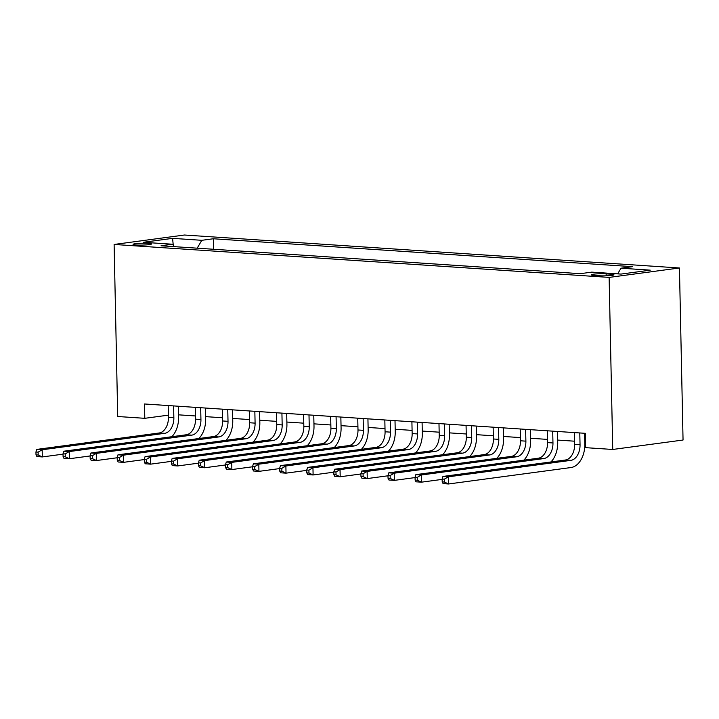<?xml version="1.0" encoding="UTF-8"?>
<svg xmlns="http://www.w3.org/2000/svg" width="719" height="719" viewBox="0 0 719 719"><rect width="100%" height="100%" fill="white"/><g stroke="black" fill="none" stroke-linecap="round" stroke-linejoin="round"><path stroke-width="1.08" d="M136.197 244.981A9.221 0.917 -1.2 0 0 146.092 244.918A9.221 0.917 -1.2 0 0 151.502 243.966A9.221 0.917 -1.2 0 0 148.366 243.346A9.221 0.917 -1.2 0 0 138.47 243.408A9.221 0.917 -1.2 0 0 133.06 244.352A9.221 0.917 -1.2 0 0 136.197 244.981M679.446 267.98L184.432 235.023L114.114 244.46L609.128 277.408L679.446 267.98L683.05 440.028L612.732 449.465L609.128 277.408M612.732 449.465L585.652 447.658L585.356 433.323L144.501 403.979L144.798 418.314L168.39 415.151M610.907 274.173L606.144 273.858A8.934 0.89 -1.2 0 0 596.554 273.912A8.934 0.89 -1.2 0 0 591.315 274.829A8.934 0.89 -1.2 0 0 594.361 275.44L599.125 275.754A8.934 0.89 -1.2 0 0 608.705 275.692A8.934 0.89 -1.2 0 0 613.945 274.775A8.934 0.89 -1.2 0 0 610.907 274.173L610.934 275.503M617.675 273.858L621.009 268.205L632.504 266.668L213.318 238.762L213.543 249.268M621.009 268.205L650.255 270.155L620.991 274.083L591.746 272.133L580.242 273.678L161.056 245.772L172.551 244.235L143.306 242.285L172.578 238.357L201.823 240.308L213.318 238.762M144.798 418.314L117.718 416.508L114.114 244.46M178.555 414.836L195.451 415.959M205.634 416.643L222.531 417.766M232.713 418.44L249.61 419.563M259.793 420.247L276.689 421.37M286.872 422.044L303.769 423.176M313.951 423.851L330.848 424.974M341.031 425.657L357.927 426.78M368.11 427.454L385.007 428.578M395.189 429.261L412.086 430.384M422.269 431.058L439.165 432.182M449.348 432.865L466.245 433.988M476.427 434.662L493.324 435.786M503.507 436.469L520.403 437.592M530.586 438.266L547.483 439.399M557.665 440.073L574.562 441.196M584.745 441.879L585.536 441.924M201.823 240.308L197.177 248.181M174.375 246.662L172.551 244.235M172.578 238.357L173.252 245.161M574.382 432.595L574.625 444.396A14.416 9.482 -86.2 0 1 565.422 460.007L442.94 476.445L448.359 476.805L448.512 483.977L570.994 467.539A21.615 14.218 93.8 0 0 584.799 444.117L584.565 433.269M579.793 432.955L580.044 444.755A14.416 9.482 -86.2 0 1 570.841 460.367L448.359 476.805L444.306 479.178L442.14 479.034L442.203 481.901L444.369 482.045L444.306 479.178M444.369 482.045L448.512 483.977L443.093 483.617L442.203 481.901M442.94 476.445L442.14 479.034M547.303 430.789L547.545 442.598A14.416 9.482 -86.2 0 1 538.342 458.21L415.861 474.639L421.28 474.998L421.433 482.17L442.149 479.393M552.713 431.148L552.965 442.958A14.416 9.482 -86.2 0 1 543.762 458.569L421.28 474.998L417.227 477.38L415.061 477.236L415.124 480.103L417.29 480.247L417.227 477.38M550.925 461.958A21.615 14.218 93.8 0 0 557.719 442.32L557.486 431.463M417.29 480.247L421.433 482.17L416.013 481.811L415.124 480.103M415.861 474.639L415.061 477.236M520.223 428.982L520.466 440.792A14.416 9.482 -86.2 0 1 511.263 456.403L388.781 472.841L394.201 473.201L394.354 480.373L415.07 477.587M525.634 429.342L525.886 441.151A14.416 9.482 -86.2 0 1 516.682 456.763L394.201 473.201L390.147 475.574L387.981 475.43L388.044 478.297L390.21 478.441L390.147 475.574M523.845 460.151A21.615 14.218 93.8 0 0 530.64 440.513L530.406 429.665M390.21 478.441L394.354 480.373L388.934 480.004L388.044 478.297M388.781 472.841L387.981 475.43M493.144 427.185L493.387 438.985A14.416 9.482 -86.2 0 1 484.184 454.606L361.702 471.035L367.121 471.394L367.265 478.566L387.99 475.789M498.555 427.544L498.806 439.354A14.416 9.482 -86.2 0 1 489.603 454.965L367.121 471.394L363.068 473.767L360.902 473.623L360.965 476.499L363.131 476.643L363.068 473.767M496.766 458.354A21.615 14.218 93.8 0 0 503.561 438.716L503.327 427.859M363.131 476.643L367.265 478.566L361.855 478.207L360.965 476.499M361.702 471.035L360.902 473.623M466.065 425.378L466.307 437.188A14.416 9.482 -86.2 0 1 457.104 452.799L334.623 469.237L340.042 469.597L340.186 476.76L360.911 473.983M471.475 425.738L471.727 437.547A14.416 9.482 -86.2 0 1 462.524 453.159L340.042 469.597L335.989 471.97L333.823 471.826L333.886 474.693L336.052 474.837L335.989 471.97M469.687 456.547A21.615 14.218 93.8 0 0 476.481 436.909L476.248 426.061M336.052 474.837L340.186 476.76L334.775 476.4L333.886 474.693M334.623 469.237L333.823 471.826M438.985 423.581L439.228 435.381A14.416 9.482 -86.2 0 1 430.025 450.993L307.543 467.431L312.963 467.79L313.107 474.962L333.832 472.185M444.396 423.94L444.648 435.741A14.416 9.482 -86.2 0 1 435.444 451.361L312.963 467.79L308.909 470.163L306.743 470.019L306.806 472.886L308.972 473.03L308.909 470.163M442.607 454.75A21.615 14.218 93.8 0 0 449.393 435.103L449.168 424.255M308.972 473.03L313.107 474.962L307.696 474.603L306.806 472.886M307.543 467.431L306.743 470.019M411.906 421.774L412.149 433.584A14.416 9.482 -86.2 0 1 402.946 449.195L280.464 465.633L285.883 465.993L286.027 473.156L306.752 470.379M417.317 422.134L417.568 433.943A14.416 9.482 -86.2 0 1 408.365 449.555L285.883 465.993L281.83 468.366L279.664 468.222L279.727 471.089L281.893 471.233L281.83 468.366M415.528 452.943A21.615 14.218 93.8 0 0 422.314 433.305L422.089 422.457M281.893 471.233L286.027 473.156L280.617 472.796L279.727 471.089M280.464 465.633L279.664 468.222M384.827 419.977L385.069 431.777A14.416 9.482 -86.2 0 1 375.866 447.389L253.385 463.827L258.804 464.186L258.948 471.358L279.673 468.572M390.237 420.336L390.489 432.137A14.416 9.482 -86.2 0 1 381.286 447.748L258.804 464.186L254.751 466.559L252.585 466.415L252.648 469.282L254.814 469.426L254.751 466.559M388.449 451.137A21.615 14.218 93.8 0 0 395.234 431.499L395.01 420.651M254.814 469.426L258.948 471.358L253.537 470.999L252.648 469.282M253.385 463.827L252.585 466.415M357.747 418.17L357.99 429.98A14.416 9.482 -86.2 0 1 348.787 445.591L226.305 462.02L231.725 462.389L231.869 469.552L252.594 466.775M363.158 418.53L363.41 430.339A14.416 9.482 -86.2 0 1 354.206 445.951L231.725 462.389L227.671 464.762L225.505 464.618L225.568 467.485L227.734 467.629L227.671 464.762M361.369 449.339A21.615 14.218 93.8 0 0 368.155 429.701L367.93 418.844M227.734 467.629L231.869 469.552L226.458 469.192L225.568 467.485M226.305 462.02L225.505 464.618M330.668 416.364L330.911 428.173A14.416 9.482 -86.2 0 1 321.708 443.785L199.226 460.223L204.645 460.582L204.789 467.754L225.514 464.968M336.079 416.732L336.33 428.533A14.416 9.482 -86.2 0 1 327.127 444.144L204.645 460.582L200.592 462.955L198.426 462.811L198.489 465.678L200.655 465.822L200.592 462.955M334.29 447.533A21.615 14.218 93.8 0 0 341.076 427.895L340.851 417.047M200.655 465.822L204.789 467.754L199.379 467.395L198.489 465.678M199.226 460.223L198.426 462.811M303.589 414.566L303.831 426.376A14.416 9.482 -86.2 0 1 294.628 441.987L172.147 458.416L177.566 458.776L177.71 465.948L198.435 463.171M308.999 414.926L309.251 426.735A14.416 9.482 -86.2 0 1 300.048 442.347L177.566 458.776L173.513 461.158L171.347 461.014L171.41 463.881L173.576 464.025L173.513 461.158M307.211 445.735A21.615 14.218 93.8 0 0 313.996 426.097L313.772 415.24M173.576 464.025L177.71 465.948L172.299 465.588L171.41 463.881M172.147 458.416L171.347 461.014M276.509 412.76L276.752 424.57A14.416 9.482 -86.2 0 1 267.549 440.181L145.067 456.619L150.487 456.978L150.631 464.15L171.356 461.364M281.92 413.119L282.172 424.929A14.416 9.482 -86.2 0 1 272.968 440.54L150.487 456.978L146.433 459.351L144.267 459.207L144.33 462.074L146.496 462.218L146.433 459.351M280.131 443.929A21.615 14.218 93.8 0 0 286.917 424.291L286.692 413.443M146.496 462.218L150.631 464.15L145.22 463.782L144.33 462.074M145.067 456.619L144.267 459.207M249.43 410.962L249.673 422.763A14.416 9.482 -86.2 0 1 240.47 438.383L117.988 454.812L123.407 455.172L123.551 462.344L144.276 459.567M254.841 411.322L255.092 423.132A14.416 9.482 -86.2 0 1 245.889 438.743L123.407 455.172L119.354 457.545L117.188 457.401L117.251 460.268L119.417 460.421L119.354 457.545M253.052 442.131A21.615 14.218 93.8 0 0 259.838 422.493L259.613 411.636M119.417 460.421L123.551 462.344L118.141 461.984L117.251 460.268M117.988 454.812L117.188 457.401M222.351 409.156L222.593 420.966A14.416 9.482 -86.2 0 1 213.39 436.577L90.909 453.015L96.328 453.374L96.472 460.537L117.197 457.76M227.761 409.515L228.013 421.325A14.416 9.482 -86.2 0 1 218.81 436.936L96.328 453.374L92.275 455.747L90.109 455.603L90.172 458.47L92.338 458.614L92.275 455.747M225.973 440.325A21.615 14.218 93.8 0 0 232.758 420.687L232.534 409.839M92.338 458.614L96.472 460.537L91.061 460.178L90.172 458.47M90.909 453.015L90.109 455.603M195.271 407.358L195.514 419.159A14.416 9.482 -86.2 0 1 186.311 434.77L63.829 451.208L69.249 451.568L69.392 458.74L90.118 455.963M200.682 407.718L200.934 419.519A14.416 9.482 -86.2 0 1 191.73 435.139L69.249 451.568L65.195 453.941L63.029 453.797L63.092 456.664L65.258 456.808L65.195 453.941M198.893 438.527A21.615 14.218 93.8 0 0 205.679 418.88L205.454 408.033M65.258 456.808L69.392 458.74L63.982 458.38L63.092 456.664M63.829 451.208L63.029 453.797M168.192 405.552L168.435 417.362A14.416 9.482 -86.2 0 1 159.232 432.973L36.75 449.411L42.169 449.77L42.313 456.933L63.038 454.156M173.603 405.911L173.854 417.721A14.416 9.482 -86.2 0 1 164.651 433.332L42.169 449.77L38.116 452.143L35.95 451.999L36.013 454.866L38.179 455.01L38.116 452.143M171.814 436.721A21.615 14.218 93.8 0 0 178.6 417.083L178.375 406.235M38.179 455.01L42.313 456.933L36.903 456.574L36.013 454.866M36.75 449.411L35.95 451.999M606.18 275.817L606.144 273.858M580.044 444.755L574.625 444.396M570.841 460.367L565.422 460.007M552.965 442.958L547.545 442.598M543.762 458.569L538.342 458.21M525.886 441.151L520.466 440.792M516.682 456.763L511.263 456.403M498.806 439.354L493.387 438.985M489.603 454.965L484.184 454.606M471.727 437.547L466.307 437.188M462.524 453.159L457.104 452.799M444.648 435.741L439.228 435.381M435.444 451.361L430.025 450.993M417.568 433.943L412.149 433.584M408.365 449.555L402.946 449.195M390.489 432.137L385.069 431.777M381.286 447.748L375.866 447.389M363.41 430.339L357.99 429.98M354.206 445.951L348.787 445.591M336.33 428.533L330.911 428.173M327.127 444.144L321.708 443.785M309.251 426.735L303.831 426.376M300.048 442.347L294.628 441.987M282.172 424.929L276.752 424.57M272.968 440.54L267.549 440.181M255.092 423.132L249.673 422.763M245.889 438.743L240.47 438.383M228.013 421.325L222.593 420.966M218.81 436.936L213.39 436.577M200.934 419.519L195.514 419.159M191.73 435.139L186.311 434.77M173.854 417.721L168.435 417.362M164.651 433.332L159.232 432.973"/></g></svg>
